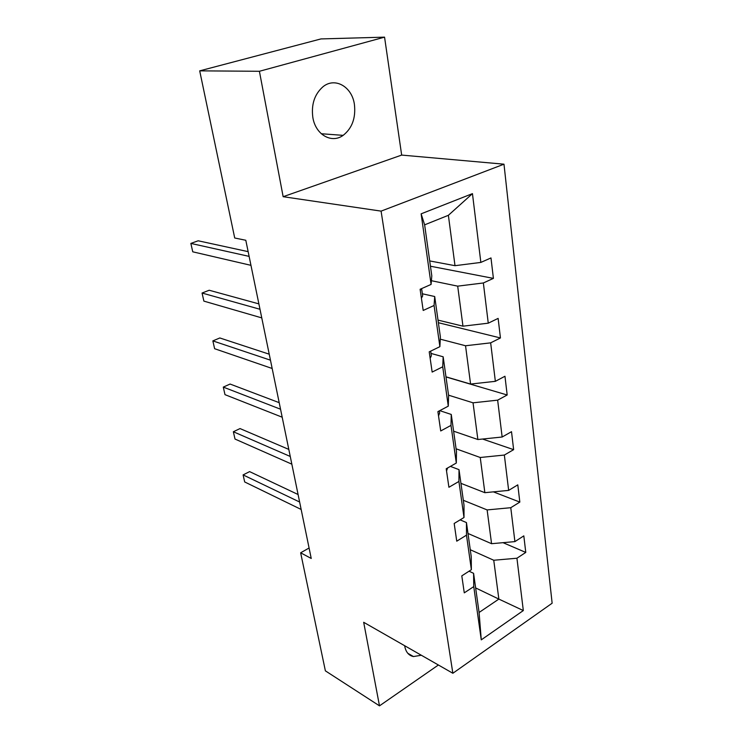 <?xml version="1.0" encoding="UTF-8"?>
<svg xmlns="http://www.w3.org/2000/svg" width="743" height="743" viewBox="0 0 743 743"><rect width="100%" height="100%" fill="white"/><g stroke="black" fill="none" stroke-linecap="round" stroke-linejoin="round"><path stroke-width="1.11" d="M312.831 117.375C315.478 134.706 331.629 143.873 343.155 135.356C352.136 128.251 355.897 117.97 354.42 104.503C352.117 86.736 334.889 76.687 322.806 86.903C314.503 94.37 311.178 104.522 312.831 117.375M404.675 645.723L404.786 646.438C405.938 652.205 408.826 655.567 413.452 656.552L421.337 655.252M384.558 37.15L259.409 71.282L283.148 196.7L401.666 155.083L384.558 37.15L320.957 38.924L199.7 70.854L234.714 238.001L245.803 240.268L311.233 558.457L300.646 552.801L325.378 670.845L379.487 705.85L438.398 664.994M401.666 155.083L503.986 164.184L552.142 603.214L452.858 673.269L381.085 211.123L503.986 164.184M259.409 71.282L199.7 70.854M429.695 260.923L455.004 265.688L448.382 215.303L472.455 193.635L480.851 262.418L490.984 257.932L493.408 278.384L430.438 266.217M455.004 265.688L480.851 262.418M438.017 320.112L462.963 326.177L457.697 286.148L483.359 282.972L493.408 278.384M483.359 282.972L488.262 323.177L498.126 318.394L500.438 337.954L438.379 322.713M445.976 376.812L470.579 384.066L465.536 345.755L490.659 342.848L500.438 337.954M490.659 342.848L495.358 381.326L504.961 376.255L507.181 394.997L445.995 376.942M453.62 431.181L477.87 439.522L473.04 402.817L497.652 400.152L507.181 394.997M497.652 400.152L502.147 437.014L511.509 431.692L513.636 449.654L482.569 439.039M460.948 483.349L484.863 492.683L480.238 457.493L504.348 455.05L513.636 449.654M504.348 455.05L508.658 490.389L517.797 484.854L519.831 502.092L493.38 491.866M467.988 533.465L491.569 543.7L487.129 509.921L510.775 507.701L519.831 502.092M510.775 507.701L514.908 541.61L523.815 535.87L525.775 552.42L503.048 542.678M475.631 587.917L498.859 599.09L493.751 560.25L516.933 558.225L525.775 552.42M516.933 558.225L523.323 610.56L481.269 639.853L473.755 586.617L464.273 592.849L461.802 575.871L471.368 569.695L466.493 535.146L456.75 541.183L454.177 523.471L464.004 517.509L458.914 481.455L448.911 487.269L446.218 468.768L456.313 463.038L450.992 425.395L440.72 430.959L437.906 411.622L448.28 406.152L442.726 366.791L432.157 372.076L429.213 351.848L439.884 346.665L434.07 305.484L423.194 310.453L420.111 289.268L431.089 284.42L421.132 213.835L472.455 193.635M439.884 346.665L440.385 336.997L434.701 296.522L422.368 293.791M434.701 296.522L434.07 305.484M431.395 280.705L457.697 286.148M462.963 326.177L488.262 323.177M448.28 406.152L448.605 395.508L443.162 356.789L431.005 353.427M443.162 356.789L442.726 366.791M440.274 339.17L465.536 345.755M470.579 384.066L495.358 381.326M456.313 463.038L456.471 451.512L451.261 414.445L439.745 410.656M451.261 414.445L450.992 425.395M448.558 395.183L473.04 402.817M477.87 439.522L502.147 437.014M464.004 517.509L464.013 505.175L459.016 469.65L450.407 466.39M459.016 469.65L458.914 481.455M456.091 448.809L480.238 457.493M484.863 492.683L508.658 490.389M471.368 569.695L471.238 556.637L466.455 522.57L460.103 519.868M466.455 522.57L466.493 535.146M463.326 500.28L487.129 509.921M491.569 543.7L514.908 541.61M481.269 639.853L479.086 612.473L473.588 573.327L469.037 571.2M473.588 573.327L473.755 586.617M283.148 196.7L381.085 211.123M452.858 673.269L363.68 622.29L379.487 705.85M309.079 548L300.646 552.801M448.382 215.303L424.634 224.841L431.794 275.829L431.089 284.42M470.273 549.727L493.751 560.25M479.086 612.473L498.859 599.09L523.323 610.56M421.132 213.835L424.634 224.841M298.082 494.513L249.611 471.619L243.1 474.907L299.624 502.027M243.1 474.907L244.688 481.956L301.156 509.466M454.214 523.731L454.623 523.202M288.804 449.413L240.026 428.572L233.358 431.748L290.253 456.462M233.358 431.748L235.011 439.048L291.841 464.171M446.534 470.923L447.602 467.988M279.192 402.669L230.098 384.047L223.29 387.103L280.538 409.207M223.29 387.103L224.99 394.654L282.182 417.204M438.519 415.829L439.652 413.127L439.327 410.87M269.226 354.188L219.835 337.963L212.86 340.888L270.461 360.179M212.86 340.888L214.616 348.708L272.161 368.482M430.151 358.302L431.349 355.813L430.671 351.142M258.88 303.887L209.201 290.244L202.059 293.03L259.985 309.274M202.059 293.03L203.879 301.119L261.759 317.893M421.411 298.184L422.674 295.928L421.615 288.609M248.134 251.645L198.177 240.788L190.858 243.416L249.109 256.381M190.858 243.416L192.753 251.812L250.958 265.335M420.269 290.374L421.569 288.628M321.273 133.74L343.155 135.356M407.796 653.283L413.452 656.552"/></g></svg>
